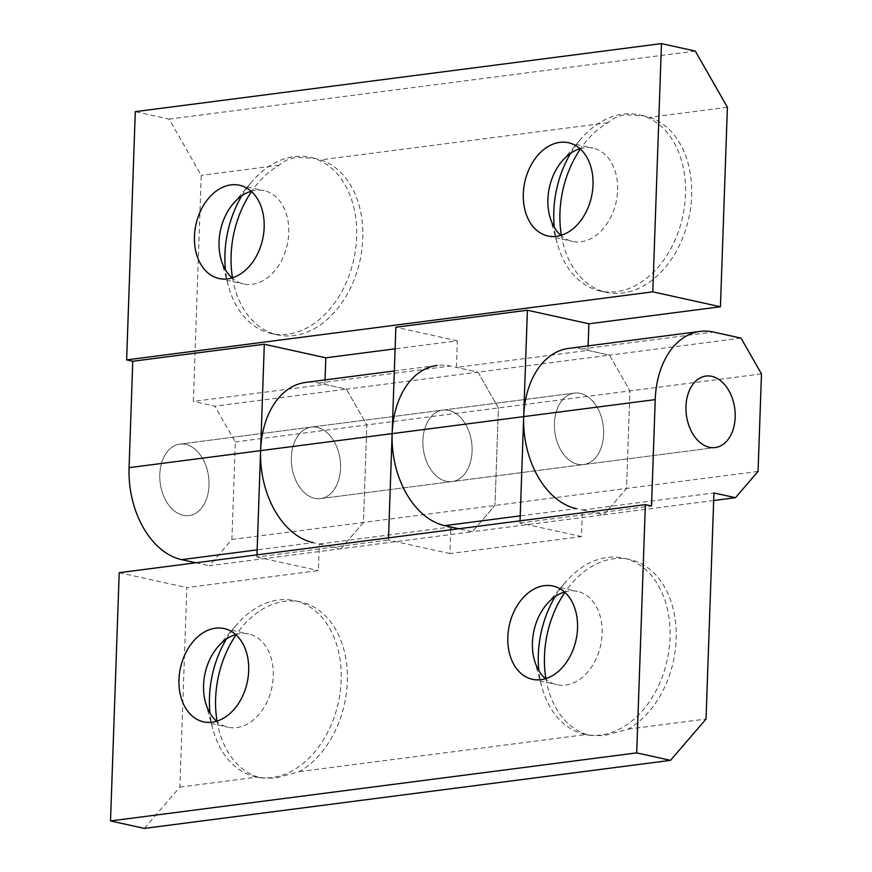 <?xml version="1.0" encoding="UTF-8"?>
<svg xmlns="http://www.w3.org/2000/svg" width="872" height="872" viewBox="0 0 872 872"><rect width="100%" height="100%" fill="white"/><g stroke="black" fill="none" stroke-linecap="round" stroke-linejoin="round"><path stroke-width="0.65" stroke-dasharray="4.36 3.27" d="M580.022 148.72A47.753 34.15 102.4 0 1 584.404 147.782A47.753 34.15 102.4 0 1 593.047 148.142A47.753 34.15 102.4 0 1 617.136 196.211A47.753 34.15 102.4 0 1 581.123 241.762A47.753 34.15 102.4 0 1 572.479 241.402A47.753 34.15 102.4 0 1 560.903 235.407M570.669 153.276A90.208 64.506 102.4 0 1 580.599 139.324A90.208 64.506 102.4 0 1 622.761 114.145A90.208 64.506 102.4 0 1 639.089 114.821A90.208 64.506 102.4 0 1 684.596 205.618A90.208 64.506 102.4 0 1 616.558 291.684A90.208 64.506 102.4 0 1 600.23 291.008A90.208 64.506 102.4 0 1 557.47 244.182A90.208 64.506 102.4 0 1 554.33 227.341M561.361 235.266A90.208 64.506 -77.6 0 0 606.378 292.36A90.208 64.506 -77.6 0 0 622.706 293.036A90.208 64.506 -77.6 0 0 690.319 210.065A90.208 64.506 -77.6 0 0 649.542 117.349L644.027 115.911L625.758 114.799C618.651 115.747 612.722 118.385 607.947 122.734A90.208 64.506 -77.6 0 0 580.381 149.047M241.817 195.808A90.208 64.506 102.4 0 1 251.746 181.856A90.208 64.506 102.4 0 1 293.908 156.677A90.208 64.506 102.4 0 1 310.236 157.352A90.208 64.506 102.4 0 1 355.743 248.16A90.208 64.506 102.4 0 1 287.706 334.216A90.208 64.506 102.4 0 1 271.377 333.54A90.208 64.506 102.4 0 1 228.617 286.714A90.208 64.506 102.4 0 1 225.477 269.873M232.508 277.797A90.208 64.506 -77.6 0 0 277.525 334.892A90.208 64.506 -77.6 0 0 293.853 335.578A90.208 64.506 -77.6 0 0 361.466 252.597A90.208 64.506 -77.6 0 0 320.689 159.881L315.173 158.442L296.905 157.341C289.798 158.279 283.869 160.917 279.095 165.266A90.208 64.506 -77.6 0 0 251.528 191.578M251.169 191.251A47.753 34.15 102.4 0 1 255.55 190.314A47.753 34.15 102.4 0 1 264.194 190.685A47.753 34.15 102.4 0 1 288.283 238.743A47.753 34.15 102.4 0 1 252.27 284.305A47.753 34.15 102.4 0 1 243.626 283.934A47.753 34.15 102.4 0 1 232.05 277.939M317.19 427.378A36.035 24.394 -97.4 0 1 340.516 464.002A36.035 24.394 -97.4 0 1 320.569 498.588A36.035 24.394 -97.4 0 1 314.716 498.315A36.035 24.394 -97.4 0 1 291.379 461.691A36.035 24.394 -97.4 0 1 311.326 427.106A36.035 24.394 -97.4 0 1 317.19 427.378A36.035 24.394 82.6 0 0 311.326 427.106A36.035 24.394 82.6 0 0 291.379 461.691A36.035 24.394 82.6 0 0 314.716 498.315A36.035 24.394 82.6 0 0 320.569 498.588A36.035 24.394 82.6 0 0 340.516 464.002A36.035 24.394 82.6 0 0 317.19 427.378M183.175 515.319A36.035 24.394 82.6 0 0 189.028 515.603A36.035 24.394 82.6 0 0 208.975 481.017A36.035 24.394 82.6 0 0 185.649 444.393A36.035 24.394 82.6 0 0 179.785 444.12A36.035 24.394 82.6 0 0 159.838 478.706A36.035 24.394 82.6 0 0 183.175 515.319A36.035 24.394 -97.4 0 1 159.838 478.706A36.035 24.394 -97.4 0 1 179.785 444.12A36.035 24.394 -97.4 0 1 185.649 444.393A36.035 24.394 -97.4 0 1 208.975 481.017A36.035 24.394 -97.4 0 1 189.028 515.603A36.035 24.394 -97.4 0 1 183.175 515.319M580.272 393.359A36.035 24.394 -97.4 0 1 603.598 429.972A36.035 24.394 -97.4 0 1 583.651 464.558A36.035 24.394 -97.4 0 1 577.798 464.286A36.035 24.394 -97.4 0 1 554.461 427.662A36.035 24.394 -97.4 0 1 574.408 393.076A36.035 24.394 -97.4 0 1 580.272 393.359A36.035 24.394 82.6 0 0 574.408 393.076A36.035 24.394 82.6 0 0 554.461 427.662A36.035 24.394 82.6 0 0 577.798 464.286A36.035 24.394 82.6 0 0 583.651 464.558A36.035 24.394 82.6 0 0 603.598 429.972A36.035 24.394 82.6 0 0 580.272 393.359M446.257 481.3A36.035 24.394 82.6 0 0 452.11 481.573A36.035 24.394 82.6 0 0 472.057 446.987A36.035 24.394 82.6 0 0 448.731 410.363A36.035 24.394 82.6 0 0 442.867 410.091A36.035 24.394 82.6 0 0 422.92 444.676A36.035 24.394 82.6 0 0 446.257 481.3A36.035 24.394 -97.4 0 1 422.92 444.676A36.035 24.394 -97.4 0 1 442.867 410.091A36.035 24.394 -97.4 0 1 448.731 410.363A36.035 24.394 -97.4 0 1 472.057 446.987A36.035 24.394 -97.4 0 1 452.11 481.573A36.035 24.394 -97.4 0 1 446.257 481.3M607.947 122.734L320.689 159.881M727.401 107.278L649.542 117.349M588.12 345.879L587.968 350.381L456.427 367.395L457.353 340.799L395.103 348.844M325.038 379.909L324.885 384.41L193.344 401.425L201.236 175.337L169.124 119.115L135.302 111.649M279.095 165.266L201.236 175.337M695.289 51.056L169.124 119.115M324.885 384.41L346.413 389.152L366.85 424.937L363.439 522.459L340.832 548.739L313.168 542.646L257.142 549.883M587.968 350.381L609.495 355.122L629.933 390.907L626.521 488.429L603.914 514.72L472.373 531.735L458.89 528.759L472.373 531.735L494.98 505.444L498.392 407.922L477.954 372.137L456.427 367.395M457.353 340.799L395.855 327.229M450.759 529.805L449.919 553.578L581.461 536.563L582.398 509.967L603.914 514.72L626.521 488.429L629.933 390.907L609.495 355.122L477.954 372.137L498.392 407.922L494.98 505.444L472.373 531.735L209.291 565.754L231.898 539.474L235.309 441.941L214.872 406.167L193.344 401.425M144.349 828.4L179.872 787.1L186.837 587.608L318.378 570.593L319.315 543.997L340.832 548.739L363.439 522.459L366.85 424.937L346.413 389.152L214.872 406.167M761.474 373.892L235.309 441.941M758.062 471.414L231.898 539.474M713.667 500.517L603.914 514.72L576.25 508.616L520.224 515.864M195.808 562.778L209.291 565.754M235.691 634.554A47.753 34.15 102.4 0 1 240.073 633.628A47.753 34.15 102.4 0 1 248.705 633.988A47.753 34.15 102.4 0 1 272.805 682.046A47.753 34.15 102.4 0 1 236.781 727.608A47.753 34.15 102.4 0 1 228.148 727.248A47.753 34.15 102.4 0 1 216.572 721.242M226.328 639.111A90.208 64.506 102.4 0 1 236.258 625.159A90.208 64.506 102.4 0 1 278.419 599.98A90.208 64.506 102.4 0 1 294.747 600.666A90.208 64.506 102.4 0 1 340.265 691.463A90.208 64.506 102.4 0 1 272.228 777.519A90.208 64.506 102.4 0 1 255.899 776.843A90.208 64.506 102.4 0 1 213.139 730.017A90.208 64.506 102.4 0 1 209.999 713.176M217.03 721.1A90.208 64.506 -77.6 0 0 257.731 777.028L260.837 777.933L275.225 778.184L299.325 771.644A90.208 64.506 -77.6 0 0 347.394 678.525A90.208 64.506 -77.6 0 0 300.895 602.018A90.208 64.506 -77.6 0 0 284.577 601.342A90.208 64.506 -77.6 0 0 236.04 634.881M555.181 596.579A90.208 64.506 102.4 0 1 565.111 582.627A90.208 64.506 102.4 0 1 607.272 557.448A90.208 64.506 102.4 0 1 623.6 558.124A90.208 64.506 102.4 0 1 669.118 648.932A90.208 64.506 102.4 0 1 601.081 734.987A90.208 64.506 102.4 0 1 584.752 734.311A90.208 64.506 102.4 0 1 541.992 687.485A90.208 64.506 102.4 0 1 538.852 670.644M545.883 678.569A90.208 64.506 -77.6 0 0 586.584 734.497L589.69 735.401L604.078 735.652L628.178 729.112A90.208 64.506 -77.6 0 0 676.247 635.993A90.208 64.506 -77.6 0 0 629.748 559.486A90.208 64.506 -77.6 0 0 613.43 558.799A90.208 64.506 -77.6 0 0 564.893 592.35M564.544 592.023A47.753 34.15 102.4 0 1 568.926 591.085A47.753 34.15 102.4 0 1 577.558 591.456A47.753 34.15 102.4 0 1 601.658 639.514A47.753 34.15 102.4 0 1 565.634 685.076A47.753 34.15 102.4 0 1 557.001 684.705A47.753 34.15 102.4 0 1 545.425 678.71M299.325 771.644L586.584 734.497M179.872 787.1L257.731 777.028M319.315 543.997L450.857 526.982M582.398 509.967L713.939 492.953M628.178 729.112L706.037 719.04M520.05 520.846L519.974 523.004L581.461 536.563M741.037 338.118L609.495 355.122L581.82 349.029A81.085 54.882 82.6 0 0 568.631 348.408M394.329 370.949L437.09 365.412A81.085 54.882 -97.4 0 1 450.279 366.033L477.954 372.137L346.413 389.152L318.738 383.048A81.085 54.882 82.6 0 0 305.549 382.427M449.919 553.578L388.432 540.019L388.509 537.861M256.968 554.875L256.891 557.034L388.432 540.019M519.974 523.004L651.515 505.989M256.891 557.034L318.378 570.593M119.202 572.686L186.837 587.608M318.738 383.048L450.279 366.033M581.82 349.029L713.361 332.014M549.84 216.616L557.47 244.182M562.08 161.113L580.599 139.324M547.878 235.985L572.479 241.402M600.23 291.008L606.378 292.36M271.377 333.54L277.525 334.892M220.987 259.158L228.617 286.714M233.227 203.645L251.746 181.856M219.025 278.517L243.626 283.934M320.569 498.588L715.193 447.543L320.569 498.588M574.408 393.076L179.785 444.12L574.408 393.076M239.593 185.256L264.194 190.685M310.236 157.352L315.173 158.442M639.089 114.821L644.027 115.911M568.446 142.725L593.047 148.142M224.115 628.559L248.705 633.988M294.747 600.666L300.895 602.018M623.6 558.124L629.748 559.486M552.968 586.028L577.558 591.456M532.4 679.288L557.001 684.705M534.362 659.93L541.992 687.485M546.602 604.416L565.111 582.627M584.752 734.311L589.69 735.401M255.899 776.843L260.837 777.933M203.547 721.82L228.148 727.248M205.509 702.461L213.139 730.017M217.749 646.948L236.258 625.159"/><path stroke-width="1.31" d="M560.903 235.407A47.753 34.15 102.4 0 1 549.84 216.616A47.753 34.15 102.4 0 1 562.08 161.113A47.753 34.15 102.4 0 1 580.022 148.72M554.33 227.341A90.208 64.506 102.4 0 1 570.669 153.276M556.521 236.345A47.753 34.15 102.4 0 1 547.878 235.985A47.753 34.15 102.4 0 1 523.789 187.916A47.753 34.15 102.4 0 1 559.802 142.365A47.753 34.15 102.4 0 1 568.446 142.725A47.753 34.15 102.4 0 1 592.535 190.783A47.753 34.15 102.4 0 1 556.521 236.345M580.381 149.047A90.208 64.506 -77.6 0 0 561.361 235.266M225.477 269.873A90.208 64.506 102.4 0 1 241.817 195.808M251.528 191.578A90.208 64.506 -77.6 0 0 232.508 277.797M232.05 277.939A47.753 34.15 102.4 0 1 220.987 259.158A47.753 34.15 102.4 0 1 233.227 203.645A47.753 34.15 102.4 0 1 251.169 191.251M227.668 278.877A47.753 34.15 102.4 0 1 219.025 278.517A47.753 34.15 102.4 0 1 194.936 230.448A47.753 34.15 102.4 0 1 230.949 184.897A47.753 34.15 102.4 0 1 239.593 185.256A47.753 34.15 102.4 0 1 263.682 233.315A47.753 34.15 102.4 0 1 227.668 278.877M720.436 306.77L652.79 291.848L661.467 43.6L695.289 51.056L727.401 107.278L720.436 306.77L588.894 323.785L588.12 345.879M395.103 348.844L325.812 357.803L325.038 379.909M313.168 542.646A81.085 54.882 -97.4 0 1 260.608 450.639L264.314 344.244L325.812 357.803M576.25 508.616A81.085 54.882 -97.4 0 1 523.691 416.609L527.397 310.225L395.855 327.229L392.149 433.624A81.085 54.882 82.6 0 0 444.709 525.631L458.89 528.759L450.857 526.982L450.759 529.805M264.314 344.244L132.773 361.259L129.067 467.654A81.085 54.882 82.6 0 0 181.627 559.65L195.808 562.778M527.397 310.225L588.894 323.785M652.79 291.848L126.625 359.907L132.773 361.259M661.467 43.6L135.302 111.649L126.625 359.907M215.471 628.2A47.753 34.15 102.4 0 1 224.115 628.559A47.753 34.15 102.4 0 1 248.204 676.628A47.753 34.15 102.4 0 1 212.19 722.179A47.753 34.15 102.4 0 1 203.547 721.82A47.753 34.15 102.4 0 1 179.458 673.751A47.753 34.15 102.4 0 1 215.471 628.2M544.324 585.668A47.753 34.15 102.4 0 1 552.968 586.028A47.753 34.15 102.4 0 1 577.057 634.086A47.753 34.15 102.4 0 1 541.043 679.648A47.753 34.15 102.4 0 1 532.4 679.288A47.753 34.15 102.4 0 1 508.311 631.219A47.753 34.15 102.4 0 1 544.324 585.668M711.814 376.344A36.035 24.394 -97.4 0 1 735.14 412.957A36.035 24.394 -97.4 0 1 715.193 447.543A36.035 24.394 -97.4 0 1 709.339 447.271A36.035 24.394 -97.4 0 1 686.002 410.647A36.035 24.394 -97.4 0 1 705.949 376.061A36.035 24.394 -97.4 0 1 711.814 376.344A36.035 24.394 82.6 0 0 705.949 376.061A36.035 24.394 82.6 0 0 686.002 410.647A36.035 24.394 82.6 0 0 709.339 447.271A36.035 24.394 82.6 0 0 715.193 447.543A36.035 24.394 82.6 0 0 735.14 412.957A36.035 24.394 82.6 0 0 711.814 376.344M545.425 678.71A47.753 34.15 102.4 0 1 534.362 659.93A47.753 34.15 102.4 0 1 546.602 604.416A47.753 34.15 102.4 0 1 564.544 592.023M538.852 670.644A90.208 64.506 102.4 0 1 555.181 596.579M564.893 592.35A90.208 64.506 -77.6 0 0 545.883 678.569M236.04 634.881A90.208 64.506 -77.6 0 0 217.03 721.1M713.939 492.953L706.037 719.04L670.514 760.351L636.691 752.885L645.367 504.637L651.515 505.989L655.232 399.605A81.085 54.882 -97.4 0 1 700.172 331.393A81.085 54.882 -97.4 0 1 713.361 332.014L741.037 338.118L761.474 373.892L758.062 471.414L735.456 497.705L713.939 492.953M209.999 713.176A90.208 64.506 102.4 0 1 226.328 639.111M216.572 721.242A47.753 34.15 102.4 0 1 205.509 702.461A47.753 34.15 102.4 0 1 217.749 646.948A47.753 34.15 102.4 0 1 235.691 634.554M645.367 504.637L119.202 572.686L110.526 820.944L144.349 828.4L670.514 760.351M700.172 331.393L568.631 348.408A81.085 54.882 82.6 0 0 523.691 416.609L520.05 520.846M388.509 537.861L392.149 433.624A81.085 54.882 -97.4 0 1 437.09 365.412M713.667 500.517L735.456 497.705M394.329 370.949L305.549 382.427A81.085 54.882 82.6 0 0 260.608 450.639L256.968 554.875M110.526 820.944L636.691 752.885M655.232 399.605L129.067 467.654M520.224 515.864L444.709 525.631M257.142 549.883L181.627 559.65"/></g></svg>
